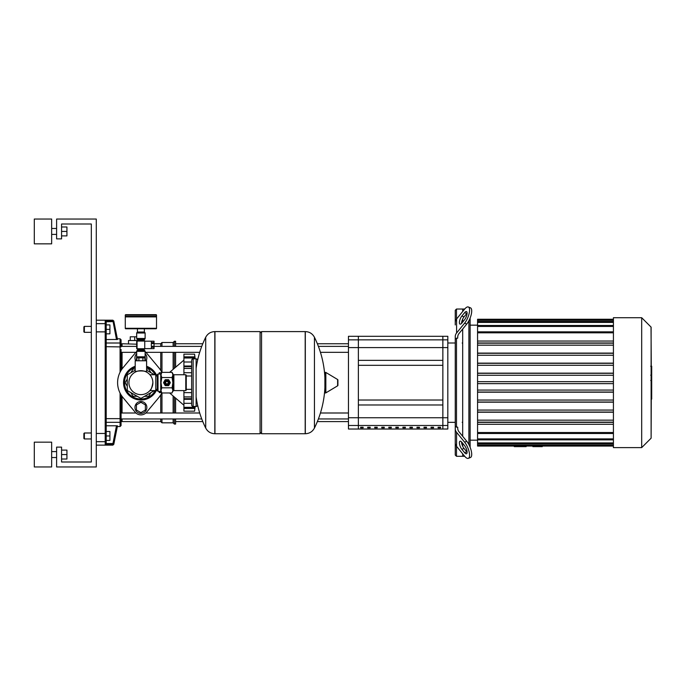 <?xml version="1.0" encoding="UTF-8"?>
<svg xmlns="http://www.w3.org/2000/svg" width="686" height="686" viewBox="0 0 686 686"><rect width="100%" height="100%" fill="white"/><g stroke="black" fill="none" stroke-linecap="round" stroke-linejoin="round"><path stroke-width="1.03" d="M532.868 446.063L532.868 446.629L542.283 446.629L542.283 446.063M514.268 446.063L514.268 446.629L526.171 446.629L526.171 446.063M651.263 366.238L651.023 327.136M651.108 437.951L651.263 399.089M651.263 380.979L651.263 380.464M651.263 375.791L651.263 375.191M651.7 366.47L651.7 374.582M651.7 366.847L651.108 366.847M651.108 375.791L651.7 375.791L651.7 380.464L651.108 380.396M651.7 378.295L651.108 378.295M651.108 384.014L651.7 384.014L651.7 380.979L651.108 380.979M651.7 384.014L651.7 399.089L651.108 399.089M651.7 396.508L651.108 396.508M651.7 396.096L651.108 396.096M651.7 392.846L651.108 392.846M651.7 390.891L651.108 390.891M651.7 390.034L651.108 390.034M651.7 387.521L651.108 387.521M464.705 309.034L462.69 309.034L462.69 311.504L462.69 309.034L456.49 309.034L456.49 319.093M464.705 456.293L462.69 456.293L462.69 453.832L462.69 456.293L456.49 456.293L456.49 446.234M455.255 338.97L455.255 336.509A9.913 7.014 0 0 1 456.584 333.01L464.611 323.175L466.754 324.049L459.063 333.473A9.913 7.014 180 0 0 457.733 336.98L457.733 338.087L455.255 338.97L455.255 442.847A9.913 7.014 0 0 0 456.584 446.346L464.611 456.181A9.913 3.507 67.8 0 0 468.358 458.351L470.502 457.476A9.913 3.507 -112.2 0 0 471.265 450.899A9.913 3.507 -112.2 0 0 466.754 441.278L464.611 442.153L456.584 432.326A9.913 7.014 180 0 1 455.255 428.819L455.255 426.358L457.733 427.241L457.733 428.347A9.913 7.014 0 0 0 459.063 431.854L466.754 441.278M461.875 442.307L464.611 445.66A4.956 1.749 67.8 0 1 466.866 450.47A4.956 1.749 67.8 0 1 466.48 453.755A4.956 1.749 67.8 0 1 464.611 452.674L461.875 449.321A4.956 1.749 67.8 0 1 459.62 444.511A4.956 1.749 67.8 0 1 459.997 441.227A4.956 1.749 67.8 0 1 461.875 442.307M461.541 441.938A4.956 1.749 -112.2 0 0 464.019 448.447L466.754 451.8A4.956 1.749 -112.2 0 0 467.089 452.168M464.611 442.153A9.913 3.507 67.8 0 1 469.121 451.774A9.913 3.507 67.8 0 1 468.358 458.351M456.49 338.087L456.49 427.241M462.69 446.277L462.69 443.31L462.69 446.277M462.69 436.305L462.69 329.031L462.69 436.305M462.69 322.017L462.69 319.059L462.69 322.017M456.49 456.293L455.255 455.058L455.255 428.819M461.875 316.006L464.611 312.662A4.956 1.749 112.2 0 1 466.48 311.573A4.956 1.749 112.2 0 1 466.866 314.857A4.956 1.749 112.2 0 1 464.611 319.667L461.875 323.02A4.956 1.749 112.2 0 1 459.997 324.109A4.956 1.749 112.2 0 1 459.62 320.816A4.956 1.749 112.2 0 1 461.875 316.006L464.019 316.889A4.956 1.749 -67.8 0 0 461.541 323.398M467.089 313.159A4.956 1.749 -67.8 0 0 466.754 313.536L464.019 316.889M464.611 323.175A9.913 3.507 112.2 0 0 469.121 313.553A9.913 3.507 112.2 0 0 468.358 306.985A9.913 3.507 112.2 0 0 464.611 309.154L456.584 318.981A9.913 7.014 180 0 0 455.255 322.489L455.255 310.278L456.49 309.034M466.754 324.049A9.913 3.507 -67.8 0 0 471.265 314.428A9.913 3.507 -67.8 0 0 470.502 307.86L468.358 306.985M455.255 324.95L455.255 322.489M468.89 320.756L468.89 444.571M641.684 317.712L613.421 317.712L613.421 447.615L641.684 447.615L651.108 438.2L651.108 327.136L641.684 317.712L641.684 447.615M470.133 325.155L477.567 325.155M470.133 440.18L477.567 440.172M613.421 373.287L477.567 373.287L477.567 375.268L613.421 375.268L477.567 375.268L477.567 383.654L613.421 383.654L477.567 383.654L477.567 422.353L613.421 422.353M477.567 422.353L477.567 424.3L613.421 424.3M477.567 412.226L613.421 412.226M477.567 402.185L613.421 402.185M477.567 392.186L613.421 392.186M613.421 363.297L477.567 363.297L477.567 365.286L613.421 365.286L477.567 365.286L477.567 373.141L613.421 373.141M613.421 353.273L477.567 353.273L477.567 355.254L613.421 355.254L477.567 355.254L477.567 363.151L613.421 363.151M613.421 343.189L477.567 343.189L477.567 345.169L613.421 345.169L477.567 345.169L477.567 353.101L613.421 353.101M613.421 319.264L477.567 319.264L477.567 341.036L613.421 341.036M477.567 341.036L477.567 342.983L613.421 342.983M613.421 381.673L477.567 381.673M613.421 446.063L477.567 446.063L477.567 424.3M477.567 420.166L613.421 420.166L477.567 420.166M477.567 410.074L613.421 410.074L477.567 410.074M477.567 400.049L613.421 400.049L477.567 400.049M477.567 390.068L613.421 390.068L477.567 390.068M470.133 447.281L470.133 318.047M358.366 404.98L442.856 404.98L442.856 429.024L447.821 429.024L447.821 336.303L442.856 336.303L442.856 360.356L358.366 360.356L358.366 336.303L442.856 336.303L442.856 429.024L358.366 429.024L358.366 404.98M424.017 427.858L426.495 427.858L426.495 427.207L424.017 427.207L424.017 427.858M416.977 427.858L419.455 427.858L419.455 427.207L416.977 427.207L416.977 427.858M367.696 427.858L370.174 427.858L370.174 427.207L367.696 427.207L367.696 427.858M438.097 427.858L440.575 427.858L440.575 427.207L438.097 427.207L438.097 427.858M431.057 427.858L433.535 427.858L433.535 427.207L431.057 427.207L431.057 427.858M409.936 427.858L412.415 427.858L412.415 427.207L409.936 427.207L409.936 427.858M402.896 427.858L405.375 427.858L405.375 427.207L402.896 427.207L402.896 427.858M395.856 427.858L398.334 427.858L398.334 427.207L395.856 427.207L395.856 427.858M374.736 427.858L377.214 427.858L377.214 427.207L374.736 427.207L374.736 427.858M360.647 427.858L363.134 427.858L363.134 427.207L360.647 427.207L360.647 427.858M388.816 427.858L391.294 427.858L391.294 427.207L388.816 427.207L388.816 427.858M381.776 427.858L384.254 427.858L384.254 427.207L381.776 427.207L381.776 427.858M358.366 365.312L442.856 365.312M358.366 400.024L442.856 400.024M348.454 336.303L348.454 429.024L358.366 429.024L358.366 336.303L348.454 336.303M135.939 352.33L121.07 352.33L121.07 370.431L121.07 349.363M121.07 421.358A0.995 0.96 180 0 1 120.076 422.319L120.076 426.546L121.07 425.552L121.07 394.904L121.07 418.949L201.744 418.949M318.398 418.949L348.454 418.949M121.07 412.998L135.939 412.998M145.861 412.998L199.703 412.998M320.439 412.998L348.454 412.998M175.607 418.949L175.607 424.068L174.373 424.068L173.129 422.825L161.973 422.825L160.738 421.59L122.065 421.59L122.065 418.949M174.373 346.387L174.373 341.268L175.607 341.268L175.607 346.387M175.607 352.33L175.607 367.224M175.607 398.112L175.607 412.998M174.373 352.33L174.373 368.288M174.373 397.048L174.373 412.998M174.373 418.949L174.373 424.068M174.373 341.268L173.129 342.503L173.129 346.387M173.129 352.33L173.129 369.351M173.129 395.985L173.129 412.998M173.129 418.949L173.129 422.825M173.129 342.503L161.973 342.503L161.973 346.387M161.973 352.33L161.973 372.361M161.973 392.975L161.973 412.998M161.973 418.949L161.973 422.825M161.973 342.503L160.738 343.746L160.738 346.387M160.738 352.33L160.738 370.431M160.738 394.904L160.738 412.998M160.738 418.949L160.738 421.59M160.738 343.746L154.041 343.746M136.686 344.192L122.065 343.746L121.07 344.732L121.07 346.387L136.686 346.387M121.07 418.949L121.07 420.595L122.065 421.59M137.68 340.522L128.505 340.522L128.505 343.746M134.705 340.522L134.705 336.8L130.246 336.8L130.246 340.522M136.686 336.8L134.705 336.8M96.28 320.19L112.821 320.19L112.941 320.799L105.207 320.799L106.193 321.785L113.91 321.588A0.995 0.986 168.7 0 0 112.941 320.799L116.491 339.553L117.486 339.459L106.193 339.553L106.193 333.825L109.914 333.825L109.914 329.366L106.193 329.366M117.486 339.459L113.79 320.988L112.821 320.19M105.207 444.537L106.193 443.55L106.193 440.712A0.995 0.969 180 0 1 105.207 441.681L105.207 444.537L112.941 444.537A0.995 0.986 11.3 0 0 113.91 443.739L112.941 443.55L112.821 445.137L113.79 444.339L117.486 425.869L116.491 425.774L117.486 425.869M106.193 440.712L106.193 321.785M113.91 321.588L117.349 338.79L120.076 338.79L120.076 372.206M120.076 393.129L120.076 418.649L106.193 418.649L106.193 346.687L121.07 346.919L121.07 339.776L120.076 338.79M106.193 443.465L106.193 440.429L109.914 440.429L109.914 431.503L106.193 431.503L106.193 425.774L116.491 425.774L112.941 443.55L106.193 443.55M106.193 346.687L106.193 343.009L120.076 343.009A0.995 0.96 180 0 1 121.07 343.978M109.914 329.366L109.914 324.898L106.193 324.898L106.193 321.871M164.408 382.668A2.53 2.53 0 0 1 166.93 380.138A2.53 2.53 0 0 1 169.459 382.668A2.53 2.53 0 0 1 166.93 385.198A2.53 2.53 0 0 1 164.408 382.668M165.446 382.668A1.483 1.483 0 0 1 166.93 381.176A1.483 1.483 0 0 1 168.422 382.668A1.483 1.483 0 0 1 166.93 384.151A1.483 1.483 0 0 1 165.446 382.668M165.695 382.668A1.243 1.243 0 0 1 166.93 381.425A1.243 1.243 0 0 1 168.173 382.668A1.243 1.243 0 0 1 166.93 383.903A1.243 1.243 0 0 1 165.695 382.668M158.012 373.99L158.012 391.346L157.266 390.6L157.266 374.736L158.012 373.99L160.738 373.99L161.776 372.361L160.987 374.933L160.987 373.741M158.012 391.346L160.987 391.595L160.987 374.933L161.776 377.514L160.987 382.668L161.776 387.822L160.987 390.394L161.776 392.975L172.083 392.975L172.881 390.394L172.083 392.975M185.777 390.6L185.777 374.736L186.266 375.225L186.266 390.102L185.777 390.6L173.875 390.6A0.995 0.995 0 0 0 172.881 391.595M185.777 374.736L173.875 374.736A0.995 0.995 0 0 1 172.881 373.741L172.881 390.394L172.083 387.822L172.881 382.668L172.083 377.514L172.881 374.933L172.083 372.361L161.776 372.361M161.776 377.514L172.083 377.514M161.776 387.822L172.083 387.822M165.12 385.481L163.594 382.822A3.344 3.344 0 0 1 163.594 382.505L165.12 379.847A3.344 3.344 0 0 1 165.403 379.692L168.464 379.692A3.344 3.344 0 0 1 168.739 379.847L170.274 382.505A3.344 3.344 0 0 1 170.274 382.822L168.739 385.481A3.344 3.344 0 0 1 168.464 385.643L165.403 385.643A3.344 3.344 0 0 1 165.12 385.481M260.071 333.087L261.563 331.595L305.193 331.595L305.193 433.732L305.321 331.595C309.437 331.758 312.473 333.645 314.437 337.263L314.437 428.064A102.634 102.634 0 0 0 324.898 387.71M261.563 331.595L261.563 433.732L305.321 433.732L305.321 331.595M324.898 392.358A0.617 0.617 0 0 0 325.841 392.889L337.615 385.824A0.617 0.617 0 0 0 337.915 385.292L337.915 380.044A0.617 0.617 0 0 0 337.615 379.512L325.841 372.447A0.617 0.617 0 0 0 324.898 372.978L324.898 392.358M261.563 433.732L260.071 432.249M214.821 433.732L260.071 433.732L260.071 331.595L214.95 331.595L214.95 433.732L214.821 331.595L214.821 433.732C210.713 433.578 207.669 431.683 205.706 428.064L205.706 382.668L205.706 428.064A102.634 102.634 0 0 1 196.11 396.902M205.706 382.668L205.706 337.263L205.706 382.668M191.651 375.997L186.266 375.997M191.651 389.331L186.266 389.331M191.651 404.98A1.483 1.483 0 0 0 193.135 406.464L193.135 358.864A1.483 1.483 0 0 0 191.651 360.356L191.651 404.98M197.594 360.261A1.483 1.483 0 0 0 196.11 358.864L196.11 406.464A1.483 1.483 0 0 0 197.594 405.074M157.266 375.997L155.773 375.997M157.266 389.331L155.773 389.331M154.041 347.245L154.041 348.625L151.314 348.582L151.314 347.245L154.041 347.245L154.041 346.241L151.314 346.241L151.314 343.575L154.041 343.575L154.041 346.241M154.041 342.571L151.314 342.571L151.314 341.234L154.041 341.234L154.041 343.575M144.746 341.062L144.746 348.754L137.063 348.754L137.063 341.062L144.746 341.062M145.046 348.625A0.84 0.84 0 0 1 144.274 349.123L137.534 349.123A0.84 0.84 0 0 1 136.686 348.282L136.686 341.534A0.84 0.84 0 0 1 137.534 340.693L144.274 340.693A0.84 0.84 0 0 1 145.046 341.191M136.686 338.464L145.115 338.464A0.995 0.995 0 0 1 144.617 339.321L137.183 339.321A0.995 0.995 0 0 1 136.686 338.464L136.686 333.01L145.115 333.01A0.497 0.497 0 0 0 144.617 332.513L137.183 332.513A0.497 0.497 0 0 0 136.686 333.01M137.68 340.693L137.68 340.179L144.129 340.179A0.995 0.995 0 0 1 144.617 339.321M137.68 340.179A0.995 0.995 0 0 0 137.183 339.321M137.183 350.495A0.995 0.995 0 0 0 136.686 351.352L145.115 351.352A0.995 0.995 0 0 0 144.617 350.495A0.995 0.995 0 0 1 144.129 349.637L137.68 349.637A0.995 0.995 0 0 1 137.183 350.495L144.617 350.495M144.617 357.303A0.497 0.497 0 0 0 145.115 356.806L136.686 356.806A0.497 0.497 0 0 0 137.183 357.303L144.617 357.303M156.022 314.66A0.497 0.497 0 0 1 156.519 315.157L156.519 316.4L125.281 316.4L125.281 315.157A0.497 0.497 0 0 1 125.778 314.66L156.022 314.66L125.778 314.66M140.904 332.513L137.577 332.513L137.577 332.015M144.369 328.791L144.369 332.015L137.432 332.015L137.432 328.791M125.778 328.791A0.497 0.497 0 0 1 125.281 328.302L156.519 328.302A0.497 0.497 0 0 1 156.022 328.791L125.778 328.791M156.022 316.4L156.519 316.898L125.281 316.898L125.281 328.302M149.874 374.736L155.773 374.736L155.773 390.6L149.874 390.6C150.98 390.163 151.983 387.521 152.875 382.668C149.702 372.412 149.702 372.412 152.875 382.668C149.702 372.412 149.702 372.412 152.875 382.668C151.983 387.521 150.98 390.163 149.874 390.6M128.925 382.668A11.971 11.971 0 0 0 140.904 394.639A11.971 11.971 0 0 0 152.875 382.668A11.971 11.971 0 0 0 140.904 370.689A11.971 11.971 0 0 0 128.925 382.668M135.202 372.138L135.202 360.776L146.607 360.776L146.607 372.138C146.976 370.551 134.833 370.551 135.202 372.138C134.833 370.551 146.976 370.551 146.607 372.138M136.891 360.776L136.891 357.8L144.909 357.8L144.909 360.776M138.898 357.8L138.898 360.776M142.902 357.8L142.902 360.776M140.904 413.409A5.951 5.951 0 0 0 146.855 407.458A5.951 5.951 0 0 0 140.904 401.507A5.951 5.951 0 0 0 134.953 407.458A5.951 5.951 0 0 0 140.904 413.409M145.363 404.877L140.904 402.305L136.437 404.877L136.437 410.031L140.904 412.612L145.363 410.031L145.363 404.877M135.708 360.776A5.951 5.951 0 0 1 136.686 353.676A5.951 5.951 0 0 0 135.708 360.776M145.115 353.676A5.951 5.951 0 0 1 146.101 360.776A5.951 5.951 0 0 0 145.115 353.676M145.115 355.159L145.363 360.45L144.909 360.716M136.891 360.716L136.437 360.45L136.686 355.159M159.246 391.346L159.246 392.581L161.553 392.581M195.116 358.735L194.773 355.768M194.661 410.485L194.773 409.559M195.116 406.601L194.575 411.18L183.917 411.18L183.917 407.381L194.575 407.381L194.944 406.464M194.61 406.464L194.575 407.381L194.91 406.712M194.575 407.33L183.917 407.33L183.917 399.321L191.651 399.321M183.917 399.321L183.917 396.962L191.651 396.962M191.651 396.885L183.917 396.885L183.917 390.6M183.917 374.736L183.917 368.451L191.651 368.451M191.651 368.373L183.917 368.373L183.917 366.015L191.651 366.015M194.944 358.864L194.575 357.955L194.61 358.864M183.917 366.015L183.917 357.998L194.575 357.998M194.91 358.615L194.575 357.955L183.917 357.955L183.917 354.156L194.575 354.156L195.133 358.864M183.917 411.18L194.575 411.18A205.903 205.903 0 0 0 195.176 406.464M161.553 372.747L159.246 372.747L159.246 373.99M154.436 390.6L140.904 398.412L127.27 390.54L127.27 374.796L135.202 370.217M146.607 370.217L154.436 374.736M145.115 351.747A7.435 7.435 0 0 1 146.615 353.119L158.809 367.747A23.307 23.307 0 0 1 161.802 372.361M161.802 392.975A23.307 23.307 0 0 1 158.809 397.58L146.615 412.217A7.435 7.435 0 0 1 135.185 412.217L123 397.58A23.307 23.307 0 0 1 123 367.747L135.185 353.119A7.435 7.435 0 0 1 136.686 351.747M156.923 389.331A17.356 17.356 0 0 1 123.549 382.668A17.356 17.356 0 0 1 135.202 366.273M146.607 366.273A17.356 17.356 0 0 1 156.923 375.997M144.557 396.302L148.776 396.302L150.886 392.649M150.886 372.687L148.776 369.034L146.607 369.034M135.202 369.034L133.033 369.034L130.923 372.687M127.27 379.015L125.161 382.668L127.27 386.321M130.923 392.649L133.033 396.302L137.251 396.302M146.615 412.217L158.809 397.58M123 397.58L135.185 412.217M135.185 353.119L123 367.747M158.809 367.747L146.615 353.119M51.656 231.439L51.656 243.839L34.3 243.839L34.3 219.04L51.656 219.04L51.656 231.439M51.656 454.561L51.656 466.96L34.3 466.96L34.3 442.161L51.656 442.161L51.656 454.561M61.569 459.02L66.928 459.02L66.928 450.102L61.569 450.102M61.569 454.561L66.928 454.561M61.569 235.898L66.928 235.898L66.928 226.98L61.569 226.98M61.569 231.439L66.928 231.439M96.28 219.04L96.28 466.96L56.612 466.96L56.612 447.126L61.569 447.126L61.569 461.995L91.324 461.995L91.324 224.005L61.569 224.005L61.569 238.874L56.612 238.874L56.612 219.04L96.28 219.04M91.324 432.995L84.378 432.995L84.378 438.946L91.324 438.946M84.378 438.946L83.881 438.448L83.881 433.492L84.378 432.995M109.914 435.97L106.193 435.97M84.378 332.341L84.378 326.39L83.881 326.888L83.881 331.844L84.378 332.341L91.324 332.341M651.7 374.959L651.108 374.959M651.7 373.073L651.108 373.073M651.7 369.728L651.108 369.728M651.7 382.496L651.108 382.496M651.7 384.203L651.108 384.203M466.754 451.8L464.611 452.674M464.019 448.447L461.875 449.321M456.584 446.346L456.584 432.326M466.754 313.536L464.611 312.662M456.584 333.01L456.584 318.981M613.421 320.233L477.567 320.233M613.421 322.411L477.567 322.411M613.421 326.442L477.567 326.442M613.421 332.804L477.567 332.804M613.421 392.049L477.567 392.049M613.421 402.03L477.567 402.03M613.421 412.063L477.567 412.063M613.421 422.147L477.567 422.147M613.421 432.532L477.567 432.532M613.421 438.894L477.567 438.894M613.421 442.916L477.567 442.916M613.421 445.103L477.567 445.103M447.821 425.483L348.454 425.483M348.454 417.748L447.821 417.748M348.454 339.853L447.821 339.853M447.821 347.588L348.454 347.588M122.065 368.948L122.065 352.33M122.065 346.387L122.065 343.746M122.065 412.998L122.065 396.379M106.193 433.312L105.207 433.458L105.207 441.681L96.28 441.681M106.193 332.024L105.207 331.87L105.207 433.458L96.28 433.458M106.193 324.624A0.995 0.969 180 0 0 105.207 323.655L105.207 331.87L96.28 331.87M105.207 320.799L105.207 323.655L96.28 323.655M106.193 422.319L120.076 422.319L120.076 418.649L121.07 418.417M173.875 390.6L173.875 374.736M160.738 373.99L160.738 391.346M337.615 385.824L337.615 379.512M325.841 392.889L325.841 372.447M156.519 315.157L125.281 315.157M194.575 354.156L183.917 354.156L194.575 354.156A205.903 205.903 0 0 1 195.176 358.864M183.917 408.47L194.91 408.47M183.917 403.317L191.651 403.317M183.917 392.624L191.651 392.624M183.917 372.704L191.651 372.704M183.917 362.011L191.651 362.011M183.917 356.857L194.91 356.857M155.216 374.736A16.361 16.361 0 0 0 146.607 367.327M135.202 367.327A16.361 16.361 0 0 0 140.904 399.029A16.361 16.361 0 0 0 155.216 390.6M650.697 366.238L651.7 366.238M650.697 375.191L651.7 375.191M650.697 380.464L651.7 380.464M613.421 331.835L477.567 331.835M613.421 325.473L477.567 325.473M613.421 321.442L477.567 321.442M477.567 433.492L613.421 433.492M477.567 439.855L613.421 439.855M477.567 443.885L613.421 443.885M447.821 422.336L455.255 422.336M462.192 343L462.69 343.497M462.192 422.336L462.69 421.839M447.821 343L455.255 343M348.454 352.33L320.439 352.33M199.703 352.33L145.861 352.33M348.454 346.387L318.398 346.387M201.744 346.387L154.041 346.387M175.607 421.59L202.79 421.59M317.361 421.59L348.454 421.59M175.607 343.746L202.79 343.746M317.361 343.746L348.454 343.746M96.28 445.137L112.821 445.137M117.349 426.546L120.076 426.546M172.881 373.741L172.083 372.361M160.987 391.595L161.776 392.975M324.898 377.626A102.634 102.634 0 0 0 314.437 337.263M314.437 428.064C312.473 431.683 309.437 433.578 305.321 433.732M214.821 331.595C210.713 331.758 207.669 333.645 205.706 337.263A102.634 102.634 0 0 0 196.11 368.433M196.11 406.464L193.135 406.464M196.11 358.864L193.135 358.864M144.746 348.625L154.041 348.625M144.746 341.191L154.041 341.191M136.686 351.352L136.686 356.806M137.68 349.123L137.68 349.637M144.129 349.123L144.129 349.637M144.129 340.693L144.129 340.179M145.115 351.352L145.115 356.806M145.115 338.464L145.115 333.01M125.778 316.4L125.281 316.898M156.519 316.898L156.519 328.302M144.223 332.015L144.223 332.513M137.68 357.303L137.68 357.8M144.129 357.303L144.129 357.8M169.622 392.975L183.917 405.229M183.917 407.827L194.635 407.827M183.917 398.669L191.651 398.669M183.917 366.658L191.651 366.658M183.917 357.5L194.635 357.5M169.622 372.361L183.917 360.107M157.266 390.102L156.579 390.102M156.579 375.225L157.266 375.225M51.656 234.415L56.612 234.415M51.656 457.536L56.612 457.536M51.656 451.585L56.612 451.585M51.656 228.464L56.612 228.464M91.324 326.39L84.378 326.39"/></g></svg>
